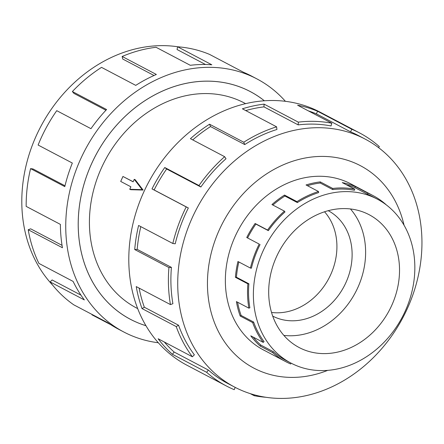 <?xml version="1.0" encoding="UTF-8"?>
<svg xmlns="http://www.w3.org/2000/svg" width="444" height="444" viewBox="0 0 444 444"><rect width="100%" height="100%" fill="white"/><g stroke="black" fill="none" stroke-linecap="round" stroke-linejoin="round"><path stroke-width="0.67" d="M264.324 100.771A128.66 107.076 117.8 0 0 250.266 91.586A128.66 107.076 117.8 0 0 243.251 88.278A128.66 107.076 117.8 0 0 93.484 159.729A128.66 107.076 117.8 0 0 130.425 319.297A128.66 107.076 117.8 0 0 137.446 322.61A128.682 107.098 -62.2 0 1 130.414 319.319A128.682 107.098 -62.2 0 1 93.468 159.723A128.682 107.098 -62.2 0 1 243.257 88.256A128.682 107.098 -62.2 0 1 250.277 91.564A128.682 107.098 -62.2 0 1 264.358 100.766M245.582 103.641L244.283 102.953A115.817 96.387 117.8 0 0 237.967 99.972A115.817 96.387 117.8 0 0 103.152 164.297A115.817 96.387 117.8 0 0 136.408 307.931L137.712 308.613M271.545 312.459A59.574 49.584 117.8 0 0 328.882 278.349A59.574 49.584 117.8 0 0 324.531 211.777M272.733 316.117A59.574 49.584 117.8 0 0 275.707 317.51A59.574 49.584 117.8 0 0 344.977 284.587A59.574 49.584 117.8 0 0 328.221 210.678M364.974 212.743A75.064 62.471 -62.2 0 1 369.069 214.674A75.064 62.471 -62.2 0 1 390.626 307.77A75.064 62.471 -62.2 0 1 303.246 349.461A75.064 62.471 -62.2 0 1 299.151 347.53A75.064 62.471 -62.2 0 1 277.594 254.429A75.064 62.471 -62.2 0 1 364.974 212.743M350.433 208.952A75.064 62.471 -62.2 0 1 355.489 292.352A75.064 62.471 -62.2 0 1 283.883 335.409M296.02 365.468A92.641 77.101 117.8 0 0 403.857 314.013A92.641 77.101 117.8 0 0 377.256 199.123A92.641 77.101 117.8 0 0 372.2 196.736A92.641 77.101 117.8 0 0 359.263 192.829A92.641 77.101 117.8 0 0 261.089 255.566A92.641 77.101 117.8 0 0 290.964 363.081A92.641 77.101 117.8 0 0 296.02 365.468M354.739 189.166L354.423 190.282A92.641 77.101 -62.2 0 0 332.706 189.577L332.75 188.456A93.806 78.072 -62.2 0 1 354.739 189.166L342.269 182.606A93.806 78.072 -62.2 0 1 355.372 186.563L367.837 193.123L367.36 194.189A92.641 77.101 -62.2 0 1 372.411 196.57L377.256 199.123M367.837 193.123A93.806 78.072 -62.2 0 1 372.954 195.538A93.806 78.072 -62.2 0 1 385.914 204.512L385.869 204.567M352.375 184.71A93.834 78.088 117.8 0 0 350.827 183.866A93.834 78.088 117.8 0 0 345.709 181.452A93.834 78.088 117.8 0 0 236.486 233.566A93.834 78.088 117.8 0 0 263.431 349.939A93.834 78.088 117.8 0 0 265.001 350.738M357.453 135.459A140.121 116.617 117.8 0 0 194.344 213.281A140.121 116.617 117.8 0 0 234.582 387.063A140.121 116.617 117.8 0 0 242.224 390.67A140.121 116.617 117.8 0 0 405.333 312.848A140.121 116.617 117.8 0 0 365.096 139.066A140.121 116.617 117.8 0 0 357.453 135.459M404.057 225.263A114.386 95.199 117.8 0 0 354.162 162.737A114.386 95.199 117.8 0 0 219.253 230.009A114.386 95.199 117.8 0 0 260.095 371.067A114.386 95.199 117.8 0 0 327.689 370.374M351.781 129.254A142.979 118.998 -62.2 0 1 359.579 132.934L319.991 112.099A142.979 118.998 117.8 0 0 312.193 108.419A142.979 118.998 117.8 0 0 145.754 187.829A142.979 118.998 117.8 0 0 186.813 365.157L226.401 385.991A142.979 118.998 -62.2 0 1 206.643 372.316L172.427 354.306A142.979 118.998 -62.2 0 1 158.142 338.761L192.363 356.765A142.979 118.998 -62.2 0 1 176.224 326.579L142.008 308.569A142.979 118.998 -62.2 0 1 136.236 286.585L170.452 304.59A142.979 118.998 -62.2 0 1 168.931 267.543L134.715 249.539A142.979 118.998 -62.2 0 1 138.6 225.469L172.816 243.479A142.979 118.998 -62.2 0 1 186.208 206.915L151.992 188.905A142.979 118.998 -62.2 0 1 164.763 167.521L198.979 185.531A142.979 118.998 -62.2 0 1 224.636 156.688L190.421 138.683A142.979 118.998 -62.2 0 1 209.546 124.215L243.767 142.224A142.979 118.998 -62.2 0 1 276.601 126.823L242.385 108.813A142.979 118.998 -62.2 0 1 264.08 104.129L298.301 122.139A142.979 118.998 -62.2 0 1 331.812 123.221L297.597 105.217A142.979 118.998 -62.2 0 1 317.565 111.244L351.781 129.254L350.605 131.857L316.389 113.847A140.121 116.617 117.8 0 0 308.386 110.895M235.226 387.401L234.199 389.671A142.979 118.998 -62.2 0 1 226.401 385.991M298.301 122.139L298.19 124.886A140.121 116.617 -62.2 0 1 331.035 125.946L331.812 123.221M298.19 124.886L263.975 106.876A140.121 116.617 117.8 0 0 245.721 110.567M243.767 142.224L244.749 144.566A140.121 116.617 -62.2 0 1 276.928 129.476L276.601 126.823M244.749 144.566L210.534 126.562A140.121 116.617 117.8 0 0 192.74 139.904M198.979 185.531L200.86 187.007A140.121 116.617 -62.2 0 1 226.007 158.747L224.636 156.688M200.86 187.007L166.644 168.998A140.121 116.617 117.8 0 0 154.129 189.96L151.992 188.905M172.816 243.479L175.219 243.795A140.121 116.617 -62.2 0 1 188.345 207.964L154.129 189.96M140.804 226.629A140.121 116.617 117.8 0 0 137.196 249.378L134.715 249.539M170.452 304.59L172.905 303.69A140.121 116.617 -62.2 0 1 171.412 267.382L137.196 249.378M139.127 288.106A140.121 116.617 117.8 0 0 144.344 307.226L142.008 308.569M192.363 356.765L194.372 354.823A140.121 116.617 -62.2 0 1 178.56 325.236L144.344 307.226M164.308 342.002A140.121 116.617 117.8 0 0 174.153 352.048L172.427 354.306M234.582 387.063L227.733 383.461A140.121 116.617 -62.2 0 1 208.375 370.057L174.153 352.048M158.342 342.757A142.979 118.998 -62.2 0 1 131.557 335.653A142.979 118.998 -62.2 0 1 123.759 331.973A142.979 118.998 -62.2 0 1 82.701 154.645A142.979 118.998 -62.2 0 1 249.139 75.236A142.979 118.998 -62.2 0 1 256.937 78.915A142.979 118.998 -62.2 0 1 285.409 101.31M110.939 324.797L91.963 314.813L92.119 314.48M256.937 78.915L251.565 76.085A142.979 118.998 117.8 0 0 243.767 72.405L209.546 54.396A142.979 118.998 117.8 0 0 177.6 46.775L211.816 64.785A142.979 118.998 117.8 0 0 190.282 65.29L156.066 47.286A142.979 118.998 117.8 0 0 122.15 56.466L156.371 74.475A142.979 118.998 117.8 0 0 135.747 85.376L101.532 67.371A142.979 118.998 117.8 0 0 72.372 91.536L106.588 109.546A142.979 118.998 117.8 0 0 90.965 128.682L56.743 110.673A142.979 118.998 117.8 0 0 38.112 145.038L72.333 163.048A142.979 118.998 117.8 0 0 64.796 186.63L30.581 168.626L32.984 168.942L65.002 185.792M205.494 64.497L177.062 49.534L177.6 46.775M154.018 75.497L122.722 59.03L122.15 56.466M105.933 110.234L73.937 93.395L72.372 91.536M30.581 168.626A142.979 118.998 117.8 0 0 26.168 206.382L60.384 224.387A142.979 118.998 117.8 0 0 62.438 247.746L28.216 229.737L30.669 228.832L62.043 245.349M28.216 229.737A142.979 118.998 117.8 0 0 38.9 263.409L73.116 281.418A142.979 118.998 117.8 0 0 84.343 299.922L50.128 281.912L52.137 279.964L80.952 295.132M50.128 281.912A142.979 118.998 117.8 0 0 73.782 304.828L108.003 322.838A142.979 118.998 117.8 0 0 118.387 329.143L123.759 331.973M52.581 285.065A140.121 116.617 -62.2 0 1 40.709 126.69A140.121 116.617 -62.2 0 1 177.972 46.803M145.976 325.718A128.682 107.098 -62.2 0 1 137.435 322.627A128.66 107.076 117.8 0 0 145.954 325.685M208.375 370.057L206.643 372.316M178.56 325.236L176.224 326.579M171.412 267.382L168.931 267.543M188.345 207.964L186.208 206.915M166.644 168.998L164.763 167.521M210.534 126.562L209.546 124.215M263.975 106.876L264.08 104.129M316.389 113.847L317.565 111.244M378.554 147.63L379.337 146.609A142.979 118.998 -62.2 0 0 359.579 132.934M350.605 131.857A140.121 116.617 -62.2 0 1 358.247 135.464L365.096 139.066M254.406 394.866L254.168 395.698L250.227 393.628M265.773 397.263A142.979 118.998 -62.2 0 1 254.168 395.698M291.075 363.137L290.692 363.98A93.806 78.072 -62.2 0 1 285.581 361.566A93.806 78.072 -62.2 0 1 272.616 352.591L273.321 351.67L260.856 345.11L260.151 346.031A93.806 78.072 -62.2 0 1 250.777 335.831L263.242 342.391A93.806 78.072 -62.2 0 1 252.658 322.583L253.613 322.039L241.142 315.473L240.193 316.023A93.806 78.072 -62.2 0 1 236.402 301.598L248.873 308.164A93.806 78.072 -62.2 0 1 247.874 283.855L248.884 283.788L236.419 277.228L235.403 277.295A93.806 78.072 -62.2 0 1 237.951 261.505L250.422 268.065A93.806 78.072 -62.2 0 1 259.207 244.078L246.742 237.512A93.806 78.072 -62.2 0 1 255.117 223.487L267.588 230.048A93.806 78.072 -62.2 0 1 284.421 211.128L284.981 211.966A92.641 77.101 -62.2 0 0 268.354 230.652L267.588 230.048M290.964 363.081L286.125 360.534A92.641 77.101 -62.2 0 1 273.321 351.67M253.613 322.039A92.641 77.101 -62.2 0 0 264.063 341.597L263.242 342.391M248.884 283.788A92.641 77.101 -62.2 0 0 249.872 307.792L248.873 308.164M260.079 244.505A92.641 77.101 -62.2 0 0 251.404 268.198L250.422 268.065M318.514 191.531L318.648 192.613A92.641 77.101 -62.2 0 0 297.369 202.592L296.969 201.637A93.806 78.072 -62.2 0 1 318.514 191.531L306.044 184.965A93.806 78.072 -62.2 0 1 320.279 181.896L332.75 188.456M284.421 211.128L271.95 204.562A93.806 78.072 -62.2 0 1 284.499 195.071L296.969 201.637M259.207 244.078L246.742 237.512M247.874 283.855L235.403 277.295M252.658 322.583L240.193 316.023M272.616 352.591L260.151 346.031M253.219 337.118A92.641 77.101 117.8 0 0 260.856 345.11M237.579 302.22A92.641 77.101 117.8 0 0 241.142 315.473M238.85 261.977A92.641 77.101 117.8 0 0 236.419 277.228M268.354 230.652L255.888 224.087A92.641 77.101 117.8 0 0 247.613 237.945M255.888 224.087L255.117 223.487M297.369 202.592L284.904 196.032A92.641 77.101 117.8 0 0 272.899 205.061M284.904 196.032L284.499 195.071M332.706 189.577L320.235 183.017A92.641 77.101 117.8 0 0 307.398 185.681M320.235 183.017L320.279 181.896M367.36 194.189L354.889 187.623A92.641 77.101 117.8 0 0 346.231 184.693M354.889 187.623L355.372 186.563M122.949 176.462L133.133 181.818L134.255 179.332L142.191 189.666L129.759 189.283L130.886 186.796L120.701 181.435L122.949 176.462L133.167 181.74M134.255 179.332L135.242 179.748L143.079 190.043L130.747 189.699L129.759 189.283M143.079 190.043L142.191 189.666M128.605 318.337L130.425 319.297M349.262 183.067L372.954 195.538M261.888 349.095L285.581 361.566M248.44 90.626L250.266 91.586"/></g></svg>

